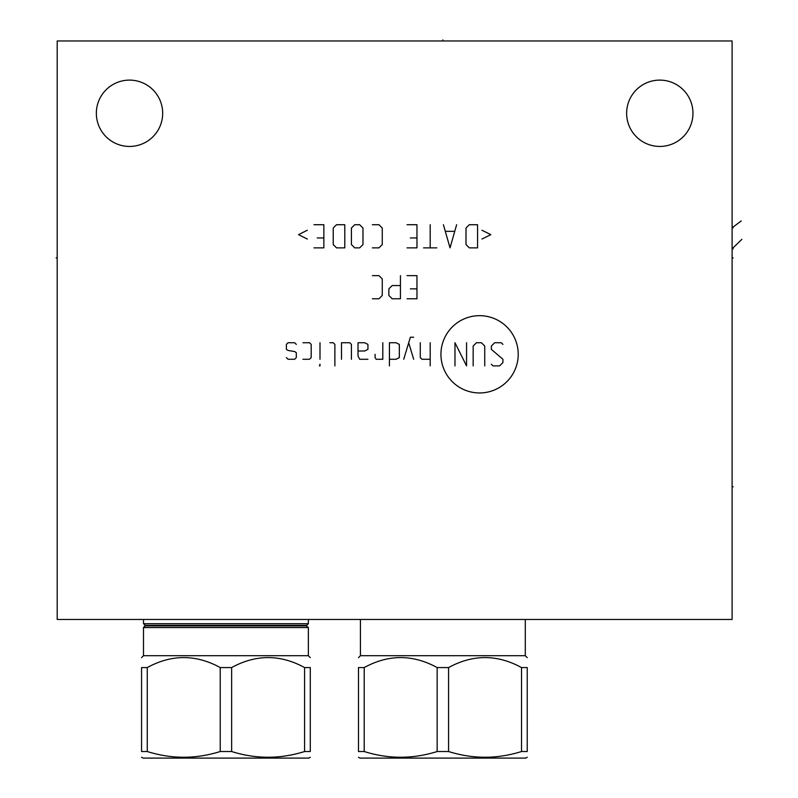 <?xml version="1.0" encoding="UTF-8"?>
<svg xmlns="http://www.w3.org/2000/svg" width="798" height="798" viewBox="0 0 798 798"><rect width="100%" height="100%" fill="white"/><g stroke="black" fill="none" stroke-linecap="round" stroke-linejoin="round"><path stroke-width="1.2" d="M732.105 40.957L57.197 40.957L57.197 619.457L732.105 619.457L732.105 40.957M96.349 113.276A33.167 33.167 0 0 1 129.515 80.109A33.167 33.167 0 0 1 162.682 113.276A33.167 33.167 0 0 1 129.515 146.443A33.167 33.167 0 0 1 96.349 113.276M626.63 113.276A33.167 33.167 0 0 1 659.796 80.109A33.167 33.167 0 0 1 692.963 113.276A33.167 33.167 0 0 1 659.796 146.443A33.167 33.167 0 0 1 626.63 113.276M225.924 623.697L143.49 623.697L145.296 625.343L306.562 625.343L308.367 623.697L225.924 623.697M306.562 625.343L306.562 625.911L145.296 625.911L143.49 627.557L143.49 655.707L308.367 655.707L308.367 627.557L306.562 625.911L308.367 627.557L143.49 627.557L145.296 625.343M141.565 667.567L147.271 667.567L147.271 751.526L141.565 751.526C141.565 759.147 141.565 759.147 141.565 751.526C141.565 759.147 141.565 759.147 141.565 751.526C141.565 759.147 141.565 759.147 141.565 751.526C141.565 759.147 141.565 759.147 141.565 751.526L141.565 667.567C141.565 654.27 141.565 654.27 141.565 667.567C141.565 654.27 141.565 654.27 141.565 667.567C141.565 654.27 141.565 654.27 141.565 667.567C141.565 654.27 141.565 654.27 141.565 667.567M310.292 667.567L310.292 751.526C310.292 759.147 310.292 759.147 310.292 751.526C310.292 759.147 310.292 759.147 310.292 751.526C310.292 759.147 310.292 759.147 310.292 751.526C310.292 759.147 310.292 759.147 310.292 751.526L310.292 667.567C310.292 654.27 310.292 654.27 310.292 667.567C310.292 654.27 310.292 654.27 310.292 667.567C310.292 654.27 310.292 654.27 310.292 667.567C310.292 654.27 310.292 654.27 310.292 667.567L304.587 667.567C280.268 654.27 255.959 654.27 231.639 667.567L220.218 667.567C195.899 654.27 171.59 654.27 147.271 667.567M220.218 667.567L220.218 751.526C195.899 759.147 171.59 759.147 147.271 751.526M231.639 667.567L231.639 751.526L220.218 751.526M310.292 751.526L304.587 751.526C280.268 759.147 255.959 759.147 231.639 751.526M308.846 758.1L310.292 757.262L308.846 758.1L143.012 758.1L141.565 757.262M304.587 667.567L304.587 751.526M360.427 619.457L360.427 655.707L525.293 655.707L527.229 657.642L525.293 655.707L525.293 619.457M527.229 667.567L527.229 751.526C527.229 759.147 527.229 759.147 527.229 751.526C527.229 759.147 527.229 759.147 527.229 751.526C527.229 759.147 527.229 759.147 527.229 751.526C527.229 759.147 527.229 759.147 527.229 751.526L527.229 667.567C527.229 654.27 527.229 654.27 527.229 667.567C527.229 654.27 527.229 654.27 527.229 667.567C527.229 654.27 527.229 654.27 527.229 667.567C527.229 654.27 527.229 654.27 527.229 667.567L521.523 667.567C497.204 654.27 472.885 654.27 448.576 667.567L437.154 667.567C412.835 654.27 388.526 654.27 364.207 667.567L364.207 751.526L358.492 751.526C358.492 759.147 358.492 759.147 358.492 751.526C358.492 759.147 358.492 759.147 358.492 751.526C358.492 759.147 358.492 759.147 358.492 751.526C358.492 759.147 358.492 759.147 358.492 751.526L358.492 667.567L364.207 667.567M358.492 667.567C358.492 654.27 358.492 654.27 358.492 667.567C358.492 654.27 358.492 654.27 358.492 667.567C358.492 654.27 358.492 654.27 358.492 667.567C358.492 654.27 358.492 654.27 358.492 667.567M437.154 667.567L437.154 751.526C412.835 759.147 388.526 759.147 364.207 751.526M448.576 667.567L448.576 751.526L437.154 751.526M527.229 751.526L521.523 751.526C497.204 759.147 472.885 759.147 448.576 751.526M525.782 758.1L527.229 757.262L525.782 758.1L359.948 758.1L358.492 757.262L359.948 758.1M521.523 667.567L521.523 751.526M732.105 257.894L733.172 257.894L732.105 257.894M741.202 220.946L732.105 227.819L733.172 227.819M741.861 239.34L732.105 248.836L733.172 248.836M732.105 486.79L733.172 486.79L732.105 486.79M479.578 392.955A38.643 38.643 0 0 0 518.221 354.312A38.643 38.643 0 0 0 479.578 315.669A38.643 38.643 0 0 0 440.935 354.312A38.643 38.643 0 0 0 479.578 392.955M491.349 364.227L492.994 365.883L499.608 365.883L502.92 362.571L502.92 359.27L491.349 349.354L491.349 346.043L494.65 342.741L501.264 342.741L502.92 344.397M473.164 365.883L473.164 346.043L476.466 342.741L481.433 342.741L484.735 346.043L484.735 365.883M466.551 342.741L466.551 365.883L454.98 342.741L454.98 365.883M430.192 342.741L430.192 365.883M420.277 342.741L420.277 357.614L421.923 359.27L430.192 359.27M413.663 337.235L410.362 337.235L403.748 359.27M413.663 359.27L408.706 342.741M389.424 359.27L396.037 359.27L399.339 357.614L399.339 344.397L396.037 342.741L389.424 342.741L389.424 365.883M375.1 354.312L375.1 357.614L376.197 359.27L382.811 359.27L382.811 342.741M358.013 351.01L364.626 351.01L367.938 349.354L367.938 344.397L364.626 342.741L358.013 342.741L358.013 355.968L359.669 359.27L367.938 359.27M351.409 359.27L351.409 344.397L349.753 342.741L341.484 342.741L341.484 359.27M334.881 365.883L334.881 344.397L333.225 342.741L329.923 342.741M319.998 342.741L319.998 359.27M319.998 364.227L319.449 365.883L319.998 365.883L319.998 364.227M302.921 359.27L309.534 359.27L311.19 357.614L311.19 344.397L309.534 342.741L302.921 342.741M296.307 344.397L294.661 342.741L288.048 342.741L286.392 344.397L286.392 349.354L288.048 350.452L294.661 351.559L296.307 352.656L296.307 357.614L294.661 359.27L288.048 359.27L286.392 357.614M407.05 298.771L416.965 298.771L416.965 275.639L407.05 275.639M410.362 288.856L416.965 288.856M400.436 285.554L392.177 285.554L388.865 288.856L388.865 295.469L392.177 298.771L400.436 298.771L400.436 275.639M372.347 298.771L378.95 298.771L382.262 295.469L382.262 278.941L378.95 275.639L372.347 275.639M481.982 239.051L490.8 234.642L481.982 230.243M477.573 224.727L469.304 224.727L466.002 228.038L466.002 244.567L469.304 247.869L477.573 247.869L477.573 224.727M443.419 224.727L450.022 247.869L456.636 224.727M454.431 231.34L445.613 231.34M430.192 224.727L430.192 247.869M436.805 247.869L423.578 247.869M407.05 247.869L416.965 247.869L416.965 224.727L407.05 224.727M410.362 237.954L416.965 237.954M372.347 247.869L378.95 247.869L382.262 244.567L382.262 228.038L378.95 224.727L372.347 224.727M362.98 228.038L359.669 224.727L354.711 224.727L351.409 228.038L351.409 244.567L354.711 247.869L359.669 247.869L362.98 244.567L362.98 228.038M344.796 224.727L336.527 224.727L333.225 228.038L333.225 244.567L336.527 247.869L344.796 247.869L344.796 224.727M313.943 247.869L323.858 247.869L323.858 224.727L313.943 224.727M317.245 237.954L323.858 237.954M307.33 230.243L298.512 234.642L307.33 239.051M57.197 257.894L56.139 257.894L57.197 257.894M442.86 39.9L442.86 40.957L442.86 39.9M143.49 619.457L143.49 623.697M308.367 619.457L308.367 623.697M143.49 655.707L141.565 657.642M308.367 655.707L310.292 657.642M360.427 655.707L358.492 657.642"/></g></svg>
